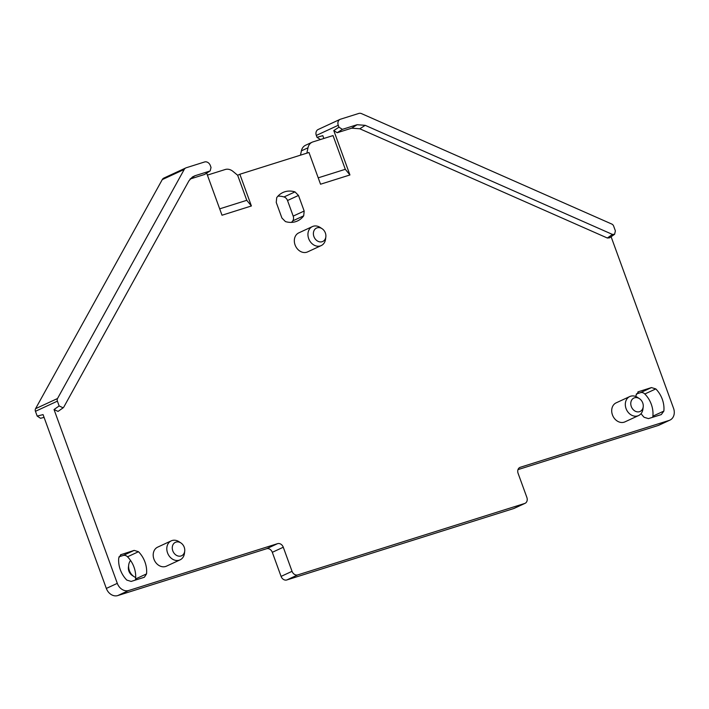 <?xml version="1.0" encoding="UTF-8"?>
<svg xmlns="http://www.w3.org/2000/svg" width="709" height="709" viewBox="0 0 709 709"><rect width="100%" height="100%" fill="white"/><g stroke="black" fill="none" stroke-linecap="round" stroke-linejoin="round"><path stroke-width="1.06" d="M172.792 550.84A7.4 5.982 65.2 0 0 179.386 556.202A7.4 5.982 65.2 0 0 184.712 551.132A7.4 5.982 65.2 0 0 184.234 547.242A7.4 5.982 65.2 0 0 180.928 542.961A7.4 5.982 65.2 0 0 174.051 543.262A7.4 5.982 65.2 0 0 172.792 550.84M184.712 551.132L184.446 553.33A10.475 8.473 -114.8 0 1 180.059 559.871A10.475 8.473 -114.8 0 1 167.554 552.905A10.475 8.473 -114.8 0 1 171.268 540.843A10.475 8.473 -114.8 0 1 179.085 541.747L180.928 542.961M180.059 559.871L166.455 566.163A10.475 8.473 -114.8 0 1 153.95 559.206A10.475 8.473 -114.8 0 1 157.655 547.144L171.268 540.843M357.106 124.722L365.215 125.333L612.443 234.422L614.614 234.271L615.385 230.886L613.648 226.1A3.084 2.49 65.2 0 0 611.84 224.079L361.555 113.635A5.14 4.157 65.2 0 0 358.843 113.431L340.488 119.209A5.14 4.157 65.2 0 0 340.081 119.36A5.14 4.157 65.2 0 0 338.264 125.28L338.964 127.195L342.403 129.348L357.106 124.722L351.682 128.178L337.218 132.725L333.779 130.571L349.936 174.963L345.31 169.3L333.035 135.579L312.944 141.897A10.272 8.304 65.2 0 0 312.137 142.208A10.272 8.304 65.2 0 0 307.981 147.8L306.864 153.153M206.691 173.164L222.006 215.226L251.403 205.973L239.855 174.246L308.991 152.488L320.539 184.216L349.936 174.963M204.52 174.494L210.192 170.878L211.025 167.457L210.325 165.543A5.14 4.157 -114.8 0 0 204.6 161.971L186.245 167.749A5.14 4.157 65.2 0 0 185.847 167.909A5.14 4.157 65.2 0 0 184.225 169.442L57.518 398.529A3.084 2.49 65.2 0 0 57.402 401.152L59.139 405.947L63.136 407.826L63.792 407.09L188.948 180.804L192.423 176.975L194.993 175.735L209.696 171.108L204.52 174.494L190.18 179.005M63.136 407.826L58.032 411.415L54.035 409.536L59.139 405.947M117.304 583.356A10.272 8.304 65.2 0 0 128.754 590.491L117.783 595.569A10.272 8.304 -114.8 0 1 106.332 588.435L117.304 583.356L54.035 409.536M128.754 590.491L277.556 543.661A5.14 4.157 65.2 0 1 283.281 547.233L292.046 571.321A5.14 4.157 65.2 0 0 297.78 574.893L286.799 579.962A5.14 4.157 -114.8 0 1 281.074 576.399L292.046 571.321M286.799 579.962L513.671 508.566L524.642 503.487L297.78 574.893M524.642 503.487A5.14 4.157 65.2 0 0 525.05 503.337A5.14 4.157 65.2 0 0 526.867 497.426L518.093 473.328A5.14 4.157 65.2 0 1 519.91 467.417A5.14 4.157 65.2 0 1 520.317 467.266L669.11 420.437A10.272 8.304 65.2 0 0 669.916 420.118A10.272 8.304 65.2 0 0 673.55 408.295L611.105 236.735M351.699 128.169L359.809 128.781L607.338 238.011L609.51 237.861L614.614 234.271M641.078 413.613A23.627 19.108 65.2 0 0 644.126 417.291L648.443 418.611L661.302 414.57L663.863 411.078A23.627 19.108 65.2 0 0 655.798 388.913L651.474 387.584L638.224 391.785M637.843 391.988L638.623 391.634L636.062 395.126A23.627 19.108 65.2 0 0 635.964 396.57M303.7 215.82L304.17 211.025L298.489 195.436L294.988 191.891A23.627 19.108 65.2 0 0 282.918 192.511A23.627 19.108 65.2 0 0 276.714 197.643L276.244 202.437L281.916 218.026L285.426 221.571A23.627 19.108 65.2 0 0 297.496 220.951A23.627 19.108 65.2 0 0 303.7 215.82L292.72 220.898A5.14 4.157 65.2 0 0 293.189 216.103L287.517 200.514A5.14 4.157 65.2 0 0 284.017 196.96A23.627 19.108 65.2 0 0 277.937 196.154M322.063 228.688L320.211 227.474A10.475 8.473 65.2 0 0 312.394 226.579L298.781 232.871A10.475 8.473 65.2 0 0 295.077 244.933A10.475 8.473 65.2 0 0 306.758 252.218A10.475 8.473 65.2 0 0 307.582 251.899L321.195 245.598A10.475 8.473 65.2 0 0 325.573 239.057L325.839 236.868A7.4 5.982 65.2 0 0 325.369 232.969A7.4 5.982 65.2 0 0 322.063 228.688A7.4 5.982 65.2 0 0 315.177 228.989A7.4 5.982 65.2 0 0 313.919 236.576A7.4 5.982 65.2 0 0 320.521 241.937A7.4 5.982 65.2 0 0 325.839 236.868M123.198 555.466L134.169 550.388L138.485 551.717L127.514 556.795A5.14 4.157 65.2 0 0 123.198 555.466L118.997 556.787M144.388 577.215L146.55 573.882A23.627 19.108 65.2 0 0 138.485 551.717M120.911 554.598L118.749 557.93A23.627 19.108 65.2 0 0 126.814 580.095L131.138 581.424L143.989 577.374M134.169 550.388L120.53 554.801M639.438 398.662L637.595 397.448A10.475 8.473 65.2 0 0 629.769 396.544L616.156 402.845A10.475 8.473 65.2 0 0 612.452 414.907A10.475 8.473 65.2 0 0 624.957 421.864L638.57 415.571A10.475 8.473 65.2 0 0 642.948 409.031L643.214 406.833A7.4 5.982 65.2 0 0 642.744 402.942A7.4 5.982 65.2 0 0 639.438 398.662A7.4 5.982 65.2 0 0 632.561 398.963A7.4 5.982 65.2 0 0 631.302 406.541A7.4 5.982 65.2 0 0 637.896 411.902A7.4 5.982 65.2 0 0 643.214 406.833M322.214 138.982L320.415 139.513L317.012 137.342L316.311 135.428L338.264 125.28M317.012 137.342L322.808 135.649L323.836 138.477M318.217 177.835L345.31 169.3M239.855 174.246L237.657 175.256L246.776 200.31L251.403 205.973M219.675 208.845L246.776 200.31M44.073 417.388L40.528 418.283L37.196 416.094L35.45 411.309L57.402 401.152M106.332 588.435L43.063 414.605L37.196 416.094M117.783 595.569L266.575 548.739A5.14 4.157 -114.8 0 1 272.309 552.311L281.074 576.399M513.671 508.566A5.14 4.157 65.2 0 0 514.069 508.415L525.05 503.337M517.995 469.615L658.138 425.506A10.272 8.304 65.2 0 0 658.945 425.196L669.916 420.118M312.394 226.579A10.475 8.473 65.2 0 0 308.69 238.641A10.475 8.473 65.2 0 0 321.195 245.598M629.769 396.544A10.475 8.473 65.2 0 0 626.065 408.606A10.475 8.473 65.2 0 0 638.57 415.571M340.081 119.36L318.128 129.517A5.14 4.157 65.2 0 0 316.311 135.428M652.635 417.291A5.14 4.157 65.2 0 0 652.892 416.156A23.627 19.108 65.2 0 0 644.818 393.991A5.14 4.157 65.2 0 0 640.502 392.662L636.31 393.982M291.496 222.387A23.627 19.108 65.2 0 0 292.72 220.898M135.33 580.104A5.14 4.157 65.2 0 0 135.579 578.961A23.627 19.108 65.2 0 0 127.514 556.795M312.137 142.208L305.552 145.256A10.272 8.304 65.2 0 0 301.396 150.849L300.501 155.156M237.657 175.256L232.986 171.401A10.272 8.304 65.2 0 0 225.196 169.513L207.4 175.114M57.518 398.529L35.565 408.685A3.084 2.49 65.2 0 0 35.45 411.309M35.565 408.685L162.272 179.599L184.225 169.442M185.847 167.909L163.894 178.056A5.14 4.157 65.2 0 0 162.272 179.599M135.676 577.507A10.475 8.473 -114.8 0 1 134.045 576.639A10.475 8.473 -114.8 0 1 129.366 570.577A10.475 8.473 -114.8 0 1 128.692 565.055A10.475 8.473 -114.8 0 1 130.562 560.473M134.045 576.639L132.202 575.424A7.4 5.982 -114.8 0 1 128.896 571.144A7.4 5.982 -114.8 0 1 128.418 567.244L128.692 565.055M342.403 129.348L337.218 132.725M338.964 127.195L333.779 130.571M194.993 175.735L190.047 179.049M266.575 548.739L277.556 543.661M283.281 547.233L272.309 552.311M519.529 467.621L520.317 467.266M658.138 425.506L669.11 420.437M612.443 234.422L607.338 238.011M365.215 125.333L359.809 128.781M320.45 139.496L322.232 138.973M301.396 150.849L307.981 147.8M663.863 411.078L652.892 416.156M640.502 392.662L651.474 387.584M655.798 388.913L644.818 393.991M304.17 211.025L293.189 216.103M287.517 200.514L298.489 195.436M294.988 191.891L284.017 196.96M146.55 573.882L135.579 578.961"/></g></svg>

